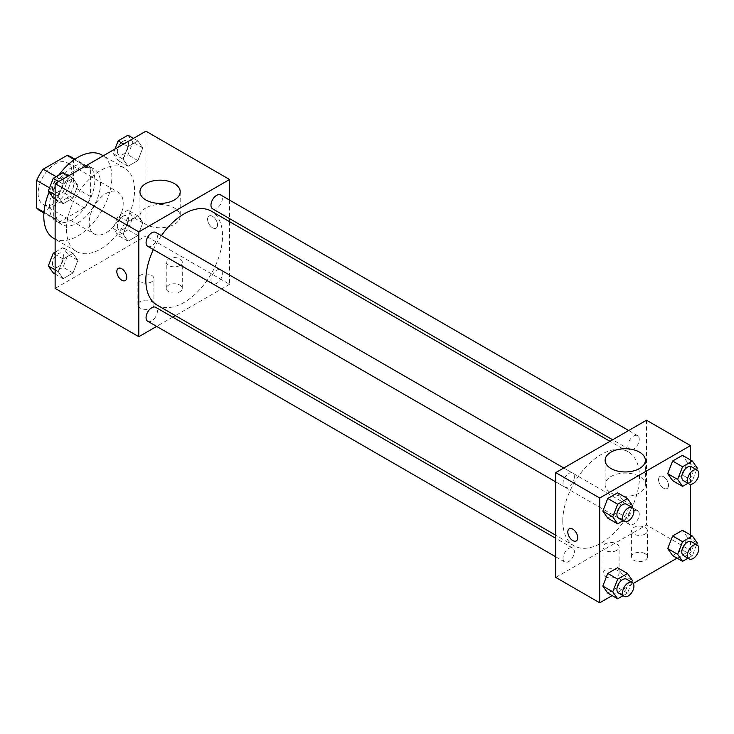 <?xml version="1.0" encoding="UTF-8"?>
<svg xmlns="http://www.w3.org/2000/svg" width="734" height="734" viewBox="0 0 734 734"><rect width="100%" height="100%" fill="white"/><g stroke="black" fill="none" stroke-linecap="round" stroke-linejoin="round"><path stroke-width="0.55" stroke-dasharray="3.67 2.75" d="M89.172 222.897A24.066 13.891 120 0 0 94.154 233.917A24.066 13.891 120 0 0 118.229 220.017A24.066 13.891 120 0 0 118.22 192.225A24.066 13.891 120 0 0 99.677 198.675A24.066 13.891 120 0 0 89.172 222.897M38.122 193.418A24.066 13.891 120 0 0 43.104 204.437A24.066 13.891 120 0 0 67.17 190.537A24.066 13.891 120 0 0 67.17 162.746A24.066 13.891 120 0 0 48.627 169.196A24.066 13.891 120 0 0 38.122 193.418M73.574 159.159L73.574 186.739A31.067 17.937 120 0 1 67.078 197.987L84.098 207.814A31.067 17.937 120 0 0 90.594 196.565L90.594 168.985L73.574 159.159A31.067 17.937 120 0 0 70.666 156.691M67.078 197.987L43.196 211.777A31.067 17.937 120 0 1 39.608 210.493M84.098 207.814L60.216 221.604L43.196 211.777M43.967 212.218L53.72 217.851L53.72 190.28L49.536 187.858M53.72 217.851A31.067 17.937 120 0 0 56.619 220.319A31.067 17.937 120 0 0 60.216 221.604M90.594 168.985A31.067 17.937 120 0 0 87.685 166.517A31.067 17.937 120 0 0 84.098 165.233L74.345 159.608M53.72 190.28A31.067 17.937 120 0 1 60.216 179.023L84.098 165.233M72.152 219.622A32.094 18.524 -60 0 1 56.114 221.209A32.094 18.524 -60 0 1 56.105 184.151A32.094 18.524 -60 0 1 88.199 165.627A32.094 18.524 -60 0 1 93.117 191.345A32.094 18.524 -60 0 1 72.152 219.622M77.832 222.897A32.094 18.524 120 0 0 98.787 194.62A32.094 18.524 120 0 0 93.869 168.903A32.094 18.524 120 0 0 69.143 177.5A32.094 18.524 120 0 0 55.133 209.796A32.094 18.524 120 0 0 61.784 224.485A32.094 18.524 120 0 0 77.832 222.897M60.216 179.023L56.133 176.665M90.594 196.565L73.574 186.739M53.756 238.376A48.132 27.791 120 0 0 101.898 210.594A48.132 27.791 120 0 0 101.898 155.012M58.757 175.151A48.132 27.791 120 0 0 49.123 192.143M66.482 229.448A48.132 27.791 120 0 0 76.455 251.478A48.132 27.791 120 0 0 124.587 223.686A48.132 27.791 120 0 0 124.587 168.104A48.132 27.791 120 0 0 87.493 181.004A48.132 27.791 120 0 0 66.482 229.448M145.901 131.193L145.901 235.999L55.133 288.398M77.896 260.322L72.987 272.984L63.161 278.654L58.243 271.672L63.161 259.01L72.987 253.331L77.896 260.322L72.987 272.984L63.161 278.654L58.243 271.672L63.161 259.01L72.987 253.331L77.896 260.322L67.968 254.588L63.06 267.249L53.233 272.929M123.138 234.201L128.055 221.54L137.882 215.869L142.791 222.852L137.882 235.522L128.055 241.192L123.138 234.201L128.055 221.54L137.882 215.869L142.791 222.852L137.882 235.522L128.055 241.192L123.138 234.201L113.21 228.467L118.128 215.805L127.955 210.135L132.863 217.126L127.955 229.788L118.128 235.458L113.21 228.467M123.138 159.269L128.055 146.607L137.882 140.928L142.791 147.919L137.882 160.581L128.055 166.251L123.138 159.269L128.055 146.607L137.882 140.928L142.791 147.919L137.882 160.581L128.055 166.251L123.138 159.269L113.21 153.534L114.954 149.057M58.243 196.73L63.161 184.069L72.987 178.399L77.896 185.39L72.987 198.052L63.161 203.722L58.243 196.73L63.161 184.069L72.987 178.399L77.896 185.39L72.987 198.052L63.161 203.722L58.243 196.73L55.133 194.941M212.557 216.347A7.019 4.055 -120 0 0 209.043 215.998A7.019 4.055 -120 0 0 209.043 224.099A7.019 4.055 -120 0 0 216.062 228.155A7.019 4.055 -120 0 0 217.145 222.53A7.019 4.055 -120 0 0 212.557 216.347A7.019 4.055 60 0 1 217.136 222.53A7.019 4.055 60 0 1 216.062 228.155A7.019 4.055 60 0 1 209.043 224.109A7.019 4.055 60 0 1 209.043 215.998A7.019 4.055 60 0 1 212.548 216.347M229.577 200.107L229.577 218.631M229.577 221.686L229.577 284.306L145.901 235.999M145.855 207.933A20.121 11.616 0 0 0 139.965 216.145A20.121 11.616 0 0 0 160.085 227.76A20.121 11.616 0 0 0 180.206 216.145A20.121 11.616 0 0 0 167.783 205.419A20.121 11.616 0 0 0 145.855 207.933M125.303 280.553L125.303 280.553A7.019 4.055 -120 0 0 125.303 272.452A7.019 4.055 -120 0 0 118.284 268.396L118.284 268.396M179.94 291.673A8.019 4.633 0 0 0 182.289 288.398A8.019 4.633 0 0 0 174.261 283.764A8.019 4.633 0 0 0 166.242 288.398A8.019 4.633 0 0 0 171.196 292.673A8.019 4.633 0 0 0 179.94 291.673M151.571 308.051A8.019 4.633 0 0 0 153.92 304.775A8.019 4.633 0 0 0 145.901 300.142A8.019 4.633 0 0 0 137.882 304.775A8.019 4.633 0 0 0 142.827 309.051A8.019 4.633 0 0 0 151.571 308.051M229.577 284.306L175.343 315.611M172.701 317.143L156.654 326.401M179.94 265.469A8.019 4.633 180 0 1 171.196 266.479A8.019 4.633 180 0 1 166.242 262.194A8.019 4.633 180 0 1 174.261 257.561A8.019 4.633 180 0 1 182.289 262.194A8.019 4.633 180 0 1 179.94 265.469M151.571 281.847A8.019 4.633 180 0 1 142.827 282.847A8.019 4.633 180 0 1 137.882 278.571A8.019 4.633 180 0 1 145.901 273.938A8.019 4.633 180 0 1 153.92 278.571A8.019 4.633 180 0 1 151.571 281.847M147.736 246.312A8.019 4.633 120 0 0 153.911 244.165A8.019 4.633 120 0 0 157.415 236.091A8.019 4.633 120 0 0 155.755 232.421M210.97 280.113A8.019 4.633 120 0 0 212.631 283.783A8.019 4.633 120 0 0 220.65 279.149A8.019 4.633 120 0 0 220.65 269.892A8.019 4.633 120 0 0 214.466 272.039A8.019 4.633 120 0 0 210.97 280.113M147.736 321.253A8.019 4.633 120 0 0 155.755 316.62A8.019 4.633 120 0 0 155.755 307.353M212.631 208.851A8.019 4.633 120 0 0 220.65 204.217A8.019 4.633 120 0 0 220.65 194.95M157.076 305.069A54.233 31.314 120 0 0 211.309 273.754A54.233 31.314 120 0 0 211.309 211.135M161.388 235.669A54.233 31.314 120 0 0 153.36 249.569M562.785 520.966A54.233 31.314 120 0 0 574.016 545.793A54.233 31.314 120 0 0 628.249 514.479A54.233 31.314 120 0 0 628.249 451.86A54.233 31.314 120 0 0 586.457 466.384A54.233 31.314 120 0 0 562.785 520.966M574.364 476.816A8.019 4.633 -60 0 1 570.859 484.89A8.019 4.633 -60 0 1 564.675 487.037A8.019 4.633 -60 0 1 564.675 477.77A8.019 4.633 -60 0 1 572.704 473.146A8.019 4.633 -60 0 1 574.364 476.816M627.909 520.837A8.019 4.633 120 0 0 629.57 524.507A8.019 4.633 120 0 0 637.598 519.874A8.019 4.633 120 0 0 637.598 510.607A8.019 4.633 120 0 0 631.414 512.763A8.019 4.633 120 0 0 627.909 520.837M563.015 558.299A8.019 4.633 120 0 0 564.675 561.969A8.019 4.633 120 0 0 572.704 557.345A8.019 4.633 120 0 0 572.704 548.078A8.019 4.633 120 0 0 566.52 550.225A8.019 4.633 120 0 0 563.015 558.299M627.909 445.896A8.019 4.633 120 0 0 629.57 449.566A8.019 4.633 120 0 0 637.598 444.942A8.019 4.633 120 0 0 637.598 435.675A8.019 4.633 120 0 0 631.414 437.822A8.019 4.633 120 0 0 627.909 445.896M555.757 577.429L646.516 525.021L690.483 550.408L677.06 558.152M646.516 420.224L646.516 525.021M645.103 553.684A8.019 4.633 0 0 0 636.36 552.674A8.019 4.633 0 0 0 631.405 556.959A8.019 4.633 0 0 0 636.36 561.235A8.019 4.633 0 0 0 645.103 560.235A8.019 4.633 0 0 0 647.452 556.959A8.019 4.633 0 0 0 645.103 553.684M605.394 576.612A8.019 4.633 0 0 0 606.321 577.071A8.019 4.633 0 0 0 616.734 576.612A8.019 4.633 0 0 0 619.083 573.337A8.019 4.633 0 0 0 611.064 568.703A8.019 4.633 0 0 0 603.036 573.337A8.019 4.633 0 0 0 605.394 576.612M612.165 595.623L633.259 583.447M622.478 499.799L617.56 492.808L622.478 499.799L617.56 512.46L622.478 499.799L632.405 505.533M607.743 518.131L617.56 512.46L607.743 518.131M687.373 462.328L682.464 455.346L687.373 462.328L682.464 474.99L687.373 462.328L697.3 468.063M672.638 480.669L682.464 474.99L672.638 480.669M687.373 537.27L682.464 530.278L687.373 537.27L682.464 549.931L687.373 537.27L697.3 542.995M672.638 555.601L682.464 549.931L672.638 555.601M690.483 459.97L690.483 484.33M690.483 534.912L690.483 550.408M622.478 574.731L617.56 567.749L622.478 574.731L617.56 587.393L622.478 574.731L632.405 580.466M607.743 593.072L617.56 587.393L607.743 593.072M645.103 534.031A8.019 4.633 180 0 1 636.36 535.031A8.019 4.633 180 0 1 631.405 530.755A8.019 4.633 180 0 1 639.424 526.122A8.019 4.633 180 0 1 647.452 530.755A8.019 4.633 180 0 1 645.103 534.031M616.734 550.408A8.019 4.633 180 0 1 607.991 551.408A8.019 4.633 180 0 1 603.036 547.133A8.019 4.633 180 0 1 611.064 542.499A8.019 4.633 180 0 1 619.083 547.133A8.019 4.633 180 0 1 616.734 550.408M658.572 479.586A7.019 4.055 -120 0 0 661.637 486.642A7.019 4.055 -120 0 0 667.05 488.523A7.019 4.055 -120 0 0 667.05 480.421A7.019 4.055 -120 0 0 660.022 476.366A7.019 4.055 -120 0 0 658.572 479.586A7.019 4.055 60 0 1 660.022 476.375A7.019 4.055 60 0 1 667.041 480.421A7.019 4.055 60 0 1 667.041 488.532A7.019 4.055 60 0 1 661.628 486.651A7.019 4.055 60 0 1 658.563 479.586M611.018 492.918A20.121 11.616 0 0 0 632.947 495.441A20.121 11.616 0 0 0 645.37 484.706A20.121 11.616 0 0 0 625.249 473.091A20.121 11.616 0 0 0 605.128 484.706A20.121 11.616 0 0 0 611.018 492.918M576.282 540.93L576.291 540.93A7.019 4.055 -120 0 0 576.291 540.93A7.019 4.055 -120 0 0 577.741 537.71A7.019 4.055 -120 0 0 574.676 530.645A7.019 4.055 -120 0 0 569.263 528.764A7.019 4.055 -120 0 0 569.263 528.774L569.263 528.764M631.745 507.231L627.487 518.195L623.065 520.745M618.569 518.149A8.019 4.633 120 0 0 626.588 513.516A8.019 4.633 120 0 0 626.588 504.258M627.487 518.195L617.56 512.46M696.639 469.76L692.391 480.724L687.96 483.284M683.464 480.687A8.019 4.633 120 0 0 691.483 476.054A8.019 4.633 120 0 0 691.483 466.787M692.391 480.724L682.464 474.99M631.745 582.163L627.487 593.127L623.065 595.687M618.569 593.09A8.019 4.633 120 0 0 626.588 588.457A8.019 4.633 120 0 0 626.588 579.19M627.487 593.127L617.56 587.393M696.639 544.701L692.391 555.656L687.96 558.216M683.464 555.62A8.019 4.633 120 0 0 691.483 550.986A8.019 4.633 120 0 0 691.483 541.72M692.391 555.656L682.464 549.931M63.06 172.664L67.968 179.656L63.06 192.317L53.233 197.987M52.472 188.601A8.019 4.633 120 0 0 54.133 192.28A8.019 4.633 120 0 0 62.151 187.647A8.019 4.633 120 0 0 62.151 178.38A8.019 4.633 120 0 0 55.968 180.527A8.019 4.633 120 0 0 52.472 188.601M77.896 185.39L67.968 179.656M72.987 198.052L63.06 192.317M63.161 203.722L55.133 199.088M63.161 184.069L58.729 181.518M72.987 178.399L68.556 175.848M52.426 188.574A8.019 4.633 120 0 0 54.087 192.253A8.019 4.633 120 0 0 62.106 187.62A8.019 4.633 120 0 0 62.106 178.353A8.019 4.633 120 0 0 55.931 180.5A8.019 4.633 120 0 0 52.426 188.574M127.955 135.203L132.863 142.185L127.955 154.846L118.128 160.526L113.21 153.534M117.367 151.14A8.019 4.633 120 0 0 119.027 154.81A8.019 4.633 120 0 0 127.046 150.176A8.019 4.633 120 0 0 127.046 140.91A8.019 4.633 120 0 0 120.871 143.066A8.019 4.633 120 0 0 117.367 151.14M142.791 147.919L132.863 142.185M137.882 160.581L127.955 154.846M128.055 166.251L118.128 160.526M128.055 146.607L123.633 144.047M137.882 140.928L133.45 138.377M117.321 151.112A8.019 4.633 120 0 0 118.981 154.782A8.019 4.633 120 0 0 127 150.149A8.019 4.633 120 0 0 127 140.891A8.019 4.633 120 0 0 120.826 143.038A8.019 4.633 120 0 0 117.321 151.112M55.133 252.175L63.06 247.606L67.968 254.588M52.472 263.543A8.019 4.633 120 0 0 54.133 267.213A8.019 4.633 120 0 0 62.151 262.579A8.019 4.633 120 0 0 62.151 253.313A8.019 4.633 120 0 0 55.968 255.469A8.019 4.633 120 0 0 52.472 263.543M72.987 272.984L63.06 267.249M63.161 278.654L55.133 274.03M58.243 271.672L55.133 269.873M63.161 259.01L55.133 254.377M72.987 253.331L63.06 247.606M52.426 263.515A8.019 4.633 120 0 0 54.087 267.185A8.019 4.633 120 0 0 62.106 262.552A8.019 4.633 120 0 0 62.106 253.294A8.019 4.633 120 0 0 55.931 255.441A8.019 4.633 120 0 0 52.426 263.515M117.367 226.072A8.019 4.633 120 0 0 119.027 229.742A8.019 4.633 120 0 0 127.046 225.109A8.019 4.633 120 0 0 127.046 215.851A8.019 4.633 120 0 0 120.871 217.998A8.019 4.633 120 0 0 117.367 226.072M142.791 222.852L132.863 217.126M137.882 235.522L127.955 229.788M128.055 241.192L118.128 235.458M128.055 221.54L118.128 215.805M137.882 215.869L127.955 210.135M117.321 226.044A8.019 4.633 120 0 0 118.981 229.714A8.019 4.633 120 0 0 127 225.09A8.019 4.633 120 0 0 127 215.824A8.019 4.633 120 0 0 120.826 217.97A8.019 4.633 120 0 0 117.321 226.044M43.104 204.437L94.154 233.917M67.17 162.746L118.22 192.225M93.869 168.903L88.199 165.627M61.784 224.485L56.114 221.209M87.685 166.517L74.969 159.177M56.619 220.319L43.912 212.979M124.587 168.104L103.274 155.801M76.455 251.478L55.133 239.174M139.965 191.785L139.965 216.145M180.206 191.785L180.206 216.145M182.289 288.398L182.289 262.194M166.242 288.398L166.242 262.194M153.92 304.775L153.92 278.571M137.882 304.775L137.882 278.571M628.249 451.86L609.982 441.308M574.016 545.793L555.757 535.242M555.757 481.889L564.675 487.037M563.776 467.989L572.704 473.146M637.598 510.607L220.65 269.892M629.57 524.507L212.631 283.783M572.704 548.078L555.757 538.297M564.675 561.969L555.757 556.822M637.598 435.675L628.671 430.519M629.57 449.566L612.624 439.785M647.452 556.959L647.452 530.755M631.405 556.959L631.405 530.755M619.083 573.337L619.083 547.133M603.036 573.337L603.036 547.133M605.128 460.337L605.128 484.706M645.37 460.337L645.37 484.706"/><path stroke-width="1.1" d="M56.133 176.665L43.196 169.196L67.078 155.415A31.067 17.937 120 0 1 70.666 156.691L74.969 159.177M43.967 212.218L36.7 208.025A31.067 17.937 120 0 0 39.608 210.493L43.912 212.979M36.7 208.025L36.7 180.454A31.067 17.937 120 0 1 43.196 169.196M49.536 187.858L36.7 180.454M74.345 159.608L67.078 155.415M49.123 192.143A48.132 27.791 120 0 0 43.792 216.347A48.132 27.791 120 0 0 53.756 238.376L55.133 239.174M103.274 155.801L101.898 155.012A48.132 27.791 120 0 0 58.757 175.151M156.654 326.401L138.809 336.704L55.133 288.398L55.133 183.592L145.901 131.193L229.577 179.5L229.577 200.107M229.577 218.631L229.577 221.686M145.855 183.564A20.121 11.616 180 0 1 167.783 181.05A20.121 11.616 180 0 1 180.206 191.785A20.121 11.616 180 0 1 160.085 203.401A20.121 11.616 180 0 1 139.965 191.785A20.121 11.616 180 0 1 145.855 183.564M138.809 336.704L138.809 231.898L55.133 183.592M138.809 231.898L229.577 179.5M118.284 268.396A7.019 4.055 -120 0 0 117.211 274.021A7.019 4.055 -120 0 0 121.798 280.204A7.019 4.055 60 0 1 117.201 274.021A7.019 4.055 60 0 1 118.284 268.396A7.019 4.055 60 0 1 125.303 272.452A7.019 4.055 60 0 1 125.303 280.553A7.019 4.055 60 0 1 121.789 280.214A7.019 4.055 -120 0 0 125.303 280.553M175.343 315.611L172.701 317.143M563.776 467.989L155.755 232.421A8.019 4.633 120 0 0 147.736 237.054A8.019 4.633 120 0 0 147.736 246.312L555.757 481.889M555.757 538.297L155.755 307.353A8.019 4.633 120 0 0 149.571 309.509A8.019 4.633 120 0 0 146.066 317.583A8.019 4.633 120 0 0 147.736 321.253L555.757 556.822M628.671 430.519L220.65 194.95A8.019 4.633 120 0 0 214.466 197.107A8.019 4.633 120 0 0 210.97 205.181A8.019 4.633 120 0 0 212.631 208.851L612.624 439.785M153.36 249.569A54.233 31.314 120 0 0 145.846 280.241A54.233 31.314 120 0 0 157.076 305.069L555.757 535.242M609.982 441.308L211.309 211.135A54.233 31.314 120 0 0 161.388 235.669M612.165 595.623L599.715 602.807L555.757 577.429L555.757 472.623L646.516 420.224L690.483 445.602L690.483 459.97M633.259 583.447L677.06 558.152M602.825 511.148L607.743 518.131L602.825 511.148L607.743 498.478L602.825 511.148L612.752 516.874L617.67 504.212L627.487 498.542L632.405 505.533L631.745 507.231M617.56 492.808L607.743 498.478L617.56 492.808L627.487 498.542M667.72 473.678L672.638 480.669L667.72 473.678L672.638 461.016L667.72 473.678L677.647 479.412L682.565 466.751L692.391 461.071L697.3 468.063L696.639 469.76M682.464 455.346L672.638 461.016L682.464 455.346L692.391 461.071M667.72 548.61L672.638 555.601L667.72 548.61L672.638 535.948L667.72 548.61L677.647 554.344L682.565 541.683L692.391 536.013L697.3 542.995L696.639 544.701M682.464 530.278L672.638 535.948L682.464 530.278L692.391 536.013M599.715 602.807L599.715 498.001L690.483 445.602M690.483 484.33L690.483 534.912M602.825 586.081L607.743 593.072L602.825 586.081L607.743 573.419L602.825 586.081L612.752 591.815L617.67 579.154L627.487 573.474L632.405 580.466L631.745 582.163M617.56 567.749L607.743 573.419L617.56 567.749L627.487 573.474M611.018 468.558A20.121 11.616 180 0 1 605.128 460.337A20.121 11.616 180 0 1 625.249 448.722A20.121 11.616 180 0 1 645.37 460.337A20.121 11.616 180 0 1 632.947 471.072A20.121 11.616 180 0 1 611.018 468.558M599.715 498.001L555.757 472.623M577.731 537.719A7.019 4.055 60 0 1 576.282 540.93A7.019 4.055 60 0 1 569.263 536.875A7.019 4.055 60 0 1 569.263 528.774A7.019 4.055 60 0 1 574.676 530.654A7.019 4.055 60 0 1 577.731 537.719M569.263 528.774A7.019 4.055 -120 0 0 569.263 536.875A7.019 4.055 -120 0 0 576.282 540.93M623.065 520.745L617.67 523.865L612.752 516.874M632.258 507.533L626.588 504.258A8.019 4.633 120 0 0 620.404 506.405A8.019 4.633 120 0 0 616.909 514.479A8.019 4.633 120 0 0 618.569 518.149L624.239 521.424A8.019 4.633 120 0 0 632.258 516.791A8.019 4.633 120 0 0 632.258 507.533A8.019 4.633 120 0 0 626.084 509.68A8.019 4.633 120 0 0 622.579 517.754A8.019 4.633 120 0 0 624.239 521.424M617.67 523.865L607.743 518.131M617.67 504.212L607.743 498.478M687.96 483.284L682.565 486.394L677.647 479.412M697.162 470.063L691.483 466.787A8.019 4.633 120 0 0 685.299 468.934A8.019 4.633 120 0 0 681.803 477.008A8.019 4.633 120 0 0 683.464 480.687L689.134 483.954A8.019 4.633 120 0 0 697.162 479.33A8.019 4.633 120 0 0 697.162 470.063A8.019 4.633 120 0 0 690.978 472.21A8.019 4.633 120 0 0 687.474 480.284A8.019 4.633 120 0 0 689.134 483.954M682.565 486.394L672.638 480.669M682.565 466.751L672.638 461.016M623.065 595.687L617.67 598.797L612.752 591.815M632.258 582.466L626.588 579.19A8.019 4.633 120 0 0 620.404 581.337A8.019 4.633 120 0 0 616.909 589.411A8.019 4.633 120 0 0 618.569 593.09L624.239 596.366A8.019 4.633 120 0 0 632.258 591.732A8.019 4.633 120 0 0 632.258 582.466A8.019 4.633 120 0 0 626.084 584.613A8.019 4.633 120 0 0 622.579 592.687A8.019 4.633 120 0 0 624.239 596.366M617.67 598.797L607.743 593.072M617.67 579.154L607.743 573.419M687.96 558.216L682.565 561.336L677.647 554.344M697.162 544.995L691.483 541.72A8.019 4.633 120 0 0 685.299 543.876A8.019 4.633 120 0 0 681.803 551.95A8.019 4.633 120 0 0 683.464 555.62L689.134 558.895A8.019 4.633 120 0 0 697.162 554.262A8.019 4.633 120 0 0 697.162 544.995A8.019 4.633 120 0 0 690.978 547.151A8.019 4.633 120 0 0 687.474 555.225A8.019 4.633 120 0 0 689.134 558.895M682.565 561.336L672.638 555.601M682.565 541.683L672.638 535.948M55.133 199.088L53.233 197.987L48.316 191.005L53.233 178.344L63.06 172.664L68.556 175.848M55.133 194.941L48.316 191.005M58.729 181.518L53.233 178.344M114.954 149.057L118.128 140.873L127.955 135.203L133.45 138.377M123.633 144.047L118.128 140.873M55.133 274.03L53.233 272.929L48.316 265.937L53.233 253.276L55.133 252.175M55.133 269.873L48.316 265.937M55.133 254.377L53.233 253.276"/></g></svg>
